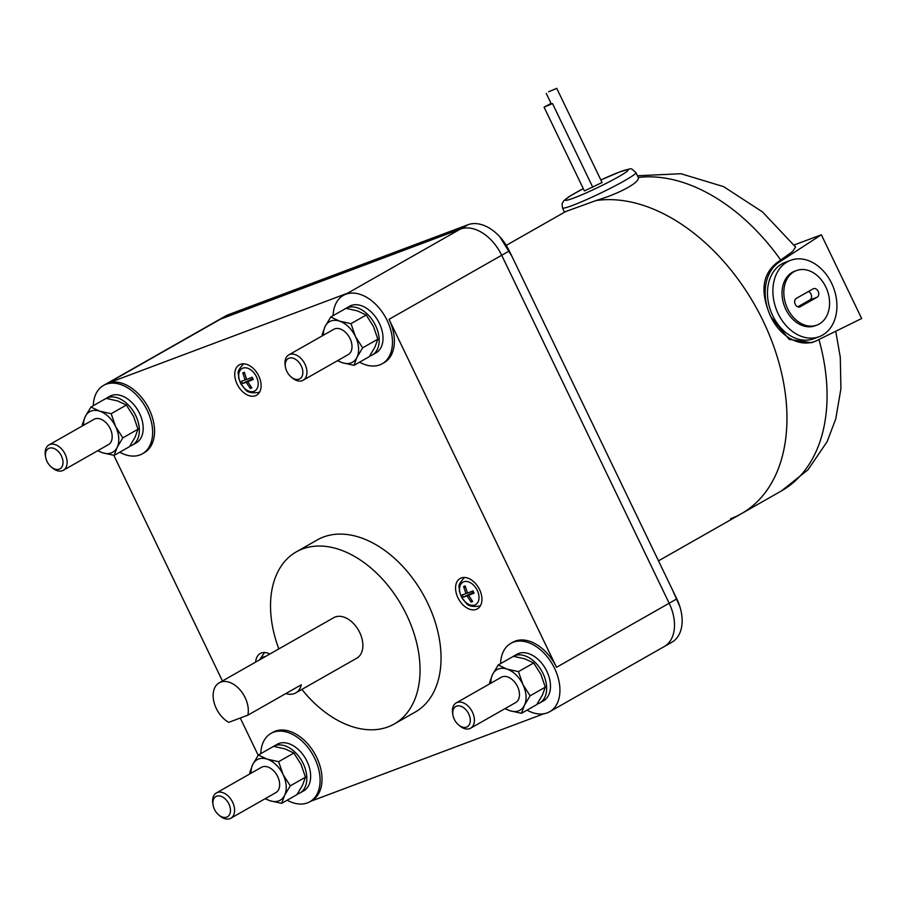 <?xml version="1.0" encoding="UTF-8"?>
<svg xmlns="http://www.w3.org/2000/svg" width="907" height="907" viewBox="0 0 907 907"><rect width="100%" height="100%" fill="white"/><g stroke="black" fill="none" stroke-linecap="round" stroke-linejoin="round"><path stroke-width="1.36" d="M797.729 306.861L809.906 299.934A4.66 3.492 69.4 0 0 811.47 295.648A4.66 3.492 69.4 0 0 808.466 291.487M800.314 306.781A4.66 3.492 -110.6 0 1 799.94 306.963A4.66 3.492 -110.6 0 1 795.133 304.083A4.66 3.492 -110.6 0 1 796.289 298.414L813.091 288.857A4.66 3.492 -110.6 0 1 813.466 288.675A4.66 3.492 -110.6 0 1 818.273 291.555A4.66 3.492 -110.6 0 1 817.116 297.224L799.543 307.076M794.113 271.658A29.126 21.847 69.4 0 0 786.891 307.11A29.126 21.847 69.4 0 0 816.946 325.091A29.126 21.847 69.4 0 0 819.293 323.98A29.126 21.847 69.4 0 0 826.515 288.539A29.126 21.847 69.4 0 0 796.471 270.558A29.126 21.847 69.4 0 0 794.113 271.658M796.471 270.558L794.668 271.227A29.126 21.847 69.4 0 0 792.31 272.338A29.126 21.847 69.4 0 0 785.088 307.779A29.126 21.847 69.4 0 0 815.132 325.76L816.946 325.091M787.276 261.874A40.781 30.589 69.4 0 0 777.174 311.498A40.781 30.589 69.4 0 0 819.236 336.667A40.781 30.589 69.4 0 0 822.524 335.125A40.781 30.589 69.4 0 0 832.637 285.501A40.781 30.589 69.4 0 0 790.564 260.32A40.781 30.589 69.4 0 0 787.276 261.874M819.236 336.667L813.828 338.708A40.781 30.589 -110.6 0 1 771.755 313.527A40.781 30.589 -110.6 0 1 781.868 263.903A40.781 30.589 -110.6 0 1 785.156 262.361L790.564 260.32M548.61 91.811L556.739 88.33L548.61 91.811M546.241 93.387L551.286 103.852L552.499 103.579L544.087 107.207L551.059 103.375M780.598 261.273L821.345 234.766L861.65 318.516L818.386 339.785A43.706 32.777 -110.6 0 1 814.849 341.44A43.706 32.777 -110.6 0 1 770.837 316.826A43.706 32.777 -110.6 0 1 780.598 261.273L777.163 262.565L792.593 251.545L795.575 247.01L762.458 211.898L723.593 186.627L680.987 173.736L637.496 175.754M556.739 88.33L602.078 182.522L584.38 190.924L544.087 107.207M552.499 103.579L592.793 187.296M466.549 727.097A11.655 7.653 60.4 0 1 458.557 724.897A11.655 7.653 60.4 0 1 452.899 714.943A11.655 7.653 60.4 0 1 456.482 706.168A11.655 7.653 60.4 0 1 468.726 713.922A11.655 7.653 60.4 0 1 466.549 727.097M226.727 817.139A11.655 7.653 60.4 0 1 218.734 814.951A11.655 7.653 60.4 0 1 213.066 804.985A11.655 7.653 60.4 0 1 216.648 796.21A11.655 7.653 60.4 0 1 228.904 803.965A11.655 7.653 60.4 0 1 226.727 817.139M59.261 469.168A11.655 7.653 60.4 0 1 51.257 466.98A11.655 7.653 60.4 0 1 45.599 457.015A11.655 7.653 60.4 0 1 49.182 448.239A11.655 7.653 60.4 0 1 61.427 455.994A11.655 7.653 60.4 0 1 59.261 469.168M821.345 234.766L794.044 245.015M814.849 341.44L811.459 342.721L789.135 339.354L770.837 316.826C759.93 292.428 762.027 274.345 777.163 262.565M299.083 379.126A11.655 7.653 60.4 0 1 291.09 376.927A11.655 7.653 60.4 0 1 285.422 366.972A11.655 7.653 60.4 0 1 289.016 358.197A11.655 7.653 60.4 0 1 301.26 365.952A11.655 7.653 60.4 0 1 299.083 379.126M452.899 714.943L452.65 713.435A14.557 9.558 60.4 0 1 456.232 702.88A14.557 9.558 60.4 0 1 457.128 702.46A14.557 9.558 60.4 0 1 472.105 711.485A14.557 9.558 60.4 0 1 470.631 728.196A14.557 9.558 60.4 0 1 469.724 728.627A14.557 9.558 60.4 0 1 459.736 725.883L458.557 724.897M213.066 804.985L212.816 803.477A14.557 9.558 60.4 0 1 216.399 792.933A14.557 9.558 60.4 0 1 217.295 792.503A14.557 9.558 60.4 0 1 232.271 801.527A14.557 9.558 60.4 0 1 230.797 818.25A14.557 9.558 60.4 0 1 229.89 818.67A14.557 9.558 60.4 0 1 219.902 815.926L218.734 814.951M45.599 457.015L45.35 455.507A14.557 9.558 60.4 0 1 48.933 444.952A14.557 9.558 60.4 0 1 49.828 444.532A14.557 9.558 60.4 0 1 64.805 453.557A14.557 9.558 60.4 0 1 63.331 470.28A14.557 9.558 60.4 0 1 62.424 470.699A14.557 9.558 60.4 0 1 52.436 467.955L51.257 466.98M835.744 331.248L840.29 357.301L840.914 388.74L835.766 418.875L827.071 441.766L807.956 469.826L781.505 490.88L741.416 513.691A174.756 114.747 -119.6 0 0 764.726 324.355A174.756 114.747 -119.6 0 0 595.876 200.583C618.086 194.087 640.217 182.534 638.245 177.477L635.954 172.557C629.322 167.353 634.061 167.942 620.082 171.763L600.853 179.983M507.081 244.89L565.696 211.546L595.876 200.583A174.756 114.747 -119.6 0 1 768.399 332.631A174.756 114.747 -119.6 0 1 730.566 518.759M285.422 366.972L285.183 365.464A14.557 9.558 60.4 0 1 288.755 354.909A14.557 9.558 60.4 0 1 289.662 354.49A14.557 9.558 60.4 0 1 304.639 363.514A14.557 9.558 60.4 0 1 303.153 380.226A14.557 9.558 60.4 0 1 302.258 380.657A14.557 9.558 60.4 0 1 292.258 377.913L291.09 376.927M470.631 728.196L515.686 702.574A14.557 9.558 -119.6 0 0 517.16 685.851A14.557 9.558 -119.6 0 0 502.195 676.837A14.557 9.558 -119.6 0 0 501.288 677.257L456.232 702.88M230.797 818.25L275.853 792.616A14.557 9.558 -119.6 0 0 277.338 775.893A14.557 9.558 -119.6 0 0 262.361 766.88A14.557 9.558 -119.6 0 0 261.454 767.299L216.399 792.933M63.331 470.28L108.386 444.645A14.557 9.558 -119.6 0 0 109.86 427.923A14.557 9.558 -119.6 0 0 94.895 418.909A14.557 9.558 -119.6 0 0 93.988 419.329L48.933 444.952M658.493 560.855L741.416 513.691A174.756 114.747 -119.6 0 0 764.726 324.355A174.756 114.747 -119.6 0 0 595.876 200.583M303.153 380.226L348.22 354.603A14.557 9.558 -119.6 0 0 349.694 337.88A14.557 9.558 -119.6 0 0 334.728 328.856A14.557 9.558 -119.6 0 0 333.821 329.286L288.755 354.909M505.301 708.48A23.299 15.306 -119.6 0 0 509.995 710.748A23.299 15.306 -119.6 0 0 518.566 710.85A23.299 15.306 -119.6 0 0 524.427 705.329A23.299 15.306 -119.6 0 0 522.908 684.502A23.299 15.306 -119.6 0 0 506.979 669.083A23.299 15.306 -119.6 0 0 498.419 668.981A23.299 15.306 -119.6 0 0 492.546 674.491A23.299 15.306 -119.6 0 0 490.902 683.164M265.479 798.523A23.299 15.306 -119.6 0 0 270.173 800.79A23.299 15.306 -119.6 0 0 278.732 800.892A23.299 15.306 -119.6 0 0 284.594 795.371A23.299 15.306 -119.6 0 0 283.086 774.544A23.299 15.306 -119.6 0 0 267.146 759.125A23.299 15.306 -119.6 0 0 258.586 759.023A23.299 15.306 -119.6 0 0 252.724 764.544A23.299 15.306 -119.6 0 0 251.08 773.206M98.013 450.552A23.299 15.306 -119.6 0 0 102.695 452.82A23.299 15.306 -119.6 0 0 111.266 452.922A23.299 15.306 -119.6 0 0 117.128 447.4A23.299 15.306 -119.6 0 0 115.62 426.573A23.299 15.306 -119.6 0 0 99.679 411.154A23.299 15.306 -119.6 0 0 91.119 411.052A23.299 15.306 -119.6 0 0 85.258 416.574A23.299 15.306 -119.6 0 0 83.603 425.236M337.835 360.51A23.299 15.306 -119.6 0 0 342.529 362.777A23.299 15.306 -119.6 0 0 351.088 362.868A23.299 15.306 -119.6 0 0 356.961 357.358A23.299 15.306 -119.6 0 0 355.442 336.531A23.299 15.306 -119.6 0 0 339.513 321.112A23.299 15.306 -119.6 0 0 330.942 321.01A23.299 15.306 -119.6 0 0 325.08 326.52A23.299 15.306 -119.6 0 0 323.436 335.193M489.927 683.719L489.61 682.472L492.546 674.491L498.215 664.967L506.979 669.083L518.464 671.634L522.908 684.502L530.096 695.805L524.427 705.329L521.48 713.31L509.995 710.748L504.927 708.696M250.094 773.762L249.776 772.515L252.724 764.544L258.393 755.009L267.146 759.125L278.63 761.687L283.086 774.544L290.263 785.847L284.594 795.371L281.658 803.353L270.173 800.79L265.093 798.738M82.628 425.791L82.31 424.544L85.258 416.574L90.927 407.039L99.679 411.154L111.164 413.705L115.62 426.573L122.796 437.877L117.128 447.4L114.18 455.382L102.695 452.82L97.627 450.768M322.45 335.749L322.144 334.502L325.08 326.52L330.749 316.997L339.513 321.112L350.998 323.663L355.442 336.531L362.63 347.835L356.961 357.358L354.013 365.34L342.529 362.777L337.449 360.725M473.726 592.441L468.59 595.355L472.683 601.522L471.13 602.112L467.037 595.944L473.613 592.203M465.472 587.18L463.624 586.523L465.178 585.933L467.502 593.11L472.989 590.876L474.066 593.133L468.59 595.355M467.4 592.872L465.949 593.688L463.624 586.523M473.601 592.18L463.318 597.169L462.241 594.913L465.949 593.688M467.037 595.944L463.318 597.169M471.13 602.112L471.651 600.207M247.758 381.722L251.851 387.879L250.309 388.468L246.216 382.3L252.792 378.559L242.498 383.525L241.421 381.269L245.128 380.044L242.804 372.879L244.357 372.289L246.681 379.466L252.157 377.233L253.246 379.489L247.758 381.722L252.906 378.797M244.652 373.537L242.804 372.879M246.579 379.228L245.128 380.044M246.216 382.3L242.498 383.525M250.309 388.468L250.82 386.563M521.48 713.31L536.706 704.648L542.375 695.125L545.311 687.155L530.096 695.805M545.311 687.155L540.867 674.286L533.679 662.983L524.926 658.867L513.441 656.317L498.215 664.967M518.464 671.634L533.679 662.983M281.658 803.353L296.872 794.691L302.541 785.167L305.478 777.197L290.263 785.847M305.478 777.197L301.033 764.329L293.857 753.025L285.093 748.921L273.608 746.359L258.393 755.009M278.63 761.687L293.857 753.025M114.18 455.382L129.406 446.72L135.075 437.197L138.011 429.226L122.796 437.877M138.011 429.226L133.567 416.358L126.379 405.055L117.627 400.939L106.142 398.388L90.927 407.039M111.164 413.705L126.379 405.055M354.013 365.34L369.24 356.678L374.908 347.154L377.845 339.173L362.63 347.835M377.845 339.173L373.389 326.316L366.213 315.012L357.46 310.897L345.975 308.346L330.749 316.997M350.998 323.663L366.213 315.012M512.41 656.895A26.791 17.596 60.4 0 1 513.192 656.419A26.791 17.596 60.4 0 1 514.847 655.636A26.791 17.596 60.4 0 1 542.397 672.234A26.791 17.596 60.4 0 1 539.688 702.993A26.791 17.596 60.4 0 1 538.021 703.775A26.791 17.596 60.4 0 1 537.08 704.081M272.576 746.949A26.791 17.596 60.4 0 1 273.358 746.461A26.791 17.596 60.4 0 1 275.025 745.679A26.791 17.596 60.4 0 1 302.564 762.277A26.791 17.596 60.4 0 1 299.854 793.047A26.791 17.596 60.4 0 1 298.188 793.818A26.791 17.596 60.4 0 1 297.247 794.124M105.11 398.978A26.791 17.596 60.4 0 1 105.892 398.49A26.791 17.596 60.4 0 1 107.559 397.708A26.791 17.596 60.4 0 1 135.098 414.306A26.791 17.596 60.4 0 1 132.388 445.065A26.791 17.596 60.4 0 1 130.721 445.847A26.791 17.596 60.4 0 1 129.78 446.153M664.343 646.51L671.894 642.213A39.318 25.815 -119.6 0 0 676.803 598.892L509.326 250.922A39.318 25.815 -119.6 0 0 467.989 224.743L228.156 314.786A39.318 25.815 -119.6 0 0 225.718 315.931L218.168 320.216M344.943 308.924A26.791 17.596 60.4 0 1 345.726 308.448A26.791 17.596 60.4 0 1 347.381 307.666A26.791 17.596 60.4 0 1 374.931 324.264A26.791 17.596 60.4 0 1 372.21 355.022A26.791 17.596 60.4 0 1 370.555 355.805A26.791 17.596 60.4 0 1 369.614 356.111M513.192 656.419L517.013 654.242A26.791 17.596 60.4 0 1 518.668 653.459A26.791 17.596 60.4 0 1 546.218 670.058A26.791 17.596 60.4 0 1 543.497 700.828L539.688 702.993M273.358 746.461L277.179 744.284A26.791 17.596 60.4 0 1 278.834 743.513A26.791 17.596 60.4 0 1 306.385 760.1A26.791 17.596 60.4 0 1 303.675 790.87L299.854 793.047M105.892 398.49L109.713 396.314A26.791 17.596 60.4 0 1 111.368 395.531A26.791 17.596 60.4 0 1 138.918 412.129A26.791 17.596 60.4 0 1 136.209 442.899L132.388 445.065M359.569 362.176A39.318 25.815 -119.6 0 0 382.221 363.741A39.318 25.815 -119.6 0 0 387.13 320.42A39.318 25.815 -119.6 0 0 345.794 294.242A39.318 25.815 -119.6 0 0 343.345 295.387L345.261 294.299A39.318 25.815 60.4 0 1 347.698 293.154L107.865 383.196L220.526 319.128A39.318 25.815 -119.6 0 0 218.077 320.273A39.318 25.815 -119.6 0 1 220.526 319.128L460.348 229.086L220.526 319.128L228.156 314.786M527.035 710.147A39.318 25.815 -119.6 0 0 547.25 712.857A39.318 25.815 -119.6 0 0 549.699 711.712A39.318 25.815 -119.6 0 0 553.678 666.566A39.318 25.815 -119.6 0 0 513.26 642.213A39.318 25.815 -119.6 0 0 510.811 643.358L512.727 642.269A39.318 25.815 60.4 0 1 515.165 641.124A39.318 25.815 60.4 0 1 556.513 667.303L389.035 319.332L501.696 255.264A39.318 25.815 -119.6 0 0 460.348 229.086A39.318 25.815 -119.6 0 1 501.696 255.264L669.162 603.234L501.696 255.264L509.326 250.922M664.253 646.555A39.318 25.815 -119.6 0 0 669.162 603.234A39.318 25.815 -119.6 0 1 664.253 646.555L549.699 711.712M345.726 308.448L349.535 306.271A26.791 17.596 60.4 0 1 351.202 305.489A26.791 17.596 60.4 0 1 378.752 322.087A26.791 17.596 60.4 0 1 376.031 352.857L372.21 355.022M247.815 715.192A23.299 15.306 60.4 0 0 240.661 690.612A23.299 15.306 60.4 0 0 220.65 682.143A23.299 15.306 60.4 0 0 219.199 682.824A23.299 15.306 60.4 0 0 213.916 701.871A23.299 15.306 60.4 0 0 228.734 722.357L247.815 715.192L301.283 684.785A23.299 15.306 60.4 0 1 295.705 692.925A23.299 15.306 60.4 0 1 294.265 693.606A23.299 15.306 60.4 0 1 285.864 693.56M258.688 392.346A16.111 10.578 -119.6 0 0 259.402 392.039L259.753 391.858A17.471 11.474 60.4 0 1 259.674 391.892M510.811 643.358A39.318 25.815 -119.6 0 0 500.585 663.629M287.213 800.189A39.318 25.815 -119.6 0 0 309.865 801.754A39.318 25.815 -119.6 0 0 314.763 758.433A39.318 25.815 -119.6 0 0 273.426 732.255A39.318 25.815 -119.6 0 0 270.989 733.4A39.318 25.815 -119.6 0 0 260.751 753.672M119.747 452.219A39.318 25.815 -119.6 0 0 139.95 454.929A39.318 25.815 -119.6 0 0 142.399 453.783A39.318 25.815 -119.6 0 0 146.378 408.638A39.318 25.815 -119.6 0 0 105.96 384.285A39.318 25.815 -119.6 0 0 103.523 385.43A39.318 25.815 -119.6 0 0 93.285 405.701M343.345 295.387A39.318 25.815 -119.6 0 0 333.118 315.659M219.199 682.824L333.765 617.667A23.299 15.306 60.4 0 1 335.216 616.987A23.299 15.306 60.4 0 1 359.172 631.419A23.299 15.306 60.4 0 1 356.802 658.176L295.705 692.925M481.9 598.008A17.471 11.474 60.4 0 1 477.388 608.869A17.471 11.474 60.4 0 1 463.794 605.638A17.471 11.474 60.4 0 1 455.609 589.346A17.471 11.474 60.4 0 1 460.11 578.496A17.471 11.474 60.4 0 1 473.715 581.727A17.471 11.474 60.4 0 1 481.9 598.008M255.695 662.065A17.471 11.474 60.4 0 1 260.218 653.539A17.471 11.474 60.4 0 1 269.867 654.015M240.378 364.342A17.471 11.474 60.4 0 1 258.336 375.169A17.471 11.474 60.4 0 1 256.568 395.225A17.471 11.474 60.4 0 1 255.479 395.735A17.471 11.474 60.4 0 1 237.521 384.908A17.471 11.474 60.4 0 1 239.289 364.852A17.471 11.474 60.4 0 1 240.378 364.342M310.602 801.334L543.871 713.752M270.989 733.4L272.894 732.312A39.318 25.815 60.4 0 1 316.679 757.356A39.318 25.815 60.4 0 1 311.77 800.666L309.865 801.754M113.84 455.325L222.442 680.987M240.264 718.027L258.2 755.293M107.865 383.196A39.318 25.815 60.4 0 1 148.295 407.549A39.318 25.815 60.4 0 1 144.304 452.695L142.399 453.783M389.035 319.332A39.318 25.815 60.4 0 1 384.137 362.653L382.221 363.741M301.872 689.422A99.022 65.032 -119.6 0 0 388.094 726.87A99.022 65.032 -119.6 0 0 394.239 724.001A99.022 65.032 -119.6 0 0 404.284 610.298A99.022 65.032 -119.6 0 0 302.473 548.962A99.022 65.032 -119.6 0 0 296.328 551.841A99.022 65.032 -119.6 0 0 278.834 648.913M394.239 724.001L415.247 712.052A99.022 65.032 -119.6 0 0 425.281 598.348A99.022 65.032 -119.6 0 0 323.482 537.023A99.022 65.032 -119.6 0 0 317.337 539.892L296.328 551.841M817.116 297.224L809.906 299.934M781.505 490.88A174.756 114.747 -119.6 0 0 818.942 339.513M583.292 188.656A34.954 2.744 -25.7 0 0 573.78 198.043A34.954 2.744 -25.7 0 0 618.336 176.888A34.954 2.744 -25.7 0 0 619.606 171.979A34.954 2.744 -25.7 0 0 600.865 180.005M583.28 188.645L570.934 195.504L563.814 200.674L562.045 203.837L562.476 207.93A40.781 3.197 -25.7 0 0 572.487 205.447A40.781 3.197 -25.7 0 0 613.438 186.717A40.781 3.197 -25.7 0 0 635.954 172.557M780.825 260.173A174.756 114.747 -119.6 0 0 638.245 177.477M474.849 604.98A12.902 8.48 -119.6 0 0 477.263 590.389A12.902 8.48 -119.6 0 0 463.692 581.795A12.902 8.48 -119.6 0 0 461.278 596.387A12.902 8.48 -119.6 0 0 474.849 604.98M265.524 656.475A12.902 8.48 -119.6 0 0 263.801 656.849A12.902 8.48 -119.6 0 0 261.069 659.015M254.028 391.336A12.902 8.48 -119.6 0 0 256.432 376.745A12.902 8.48 -119.6 0 0 242.861 368.151A12.902 8.48 -119.6 0 0 240.457 382.743A12.902 8.48 -119.6 0 0 254.028 391.336M479.508 605.989A16.111 10.578 -119.6 0 0 480.222 605.672A16.111 10.578 -119.6 0 0 480.585 605.479L479.168 606.137C465.676 607.713 466.731 602.509 461.776 597.724L459.373 591.228C460.132 586.693 455.847 586.863 464.305 577.691L464.645 577.476A16.111 10.578 -119.6 0 0 464.305 577.691M243.484 364.047L243.813 363.832A16.111 10.578 -119.6 0 0 243.484 364.047C235.026 373.219 239.312 373.049 238.552 377.584L240.956 384.08C245.899 388.865 244.845 394.069 258.348 392.493L259.402 392.039A16.111 10.578 -119.6 0 0 259.765 391.835M467.989 224.743L347.698 293.154M676.803 598.892L556.513 667.303M564.528 212.204L562.476 207.93M499.904 236.897L512.081 256.624M672.586 590.128L679.989 607.044M259.561 659.877L264.413 652.745M103.523 385.43L218.077 320.273"/></g></svg>
